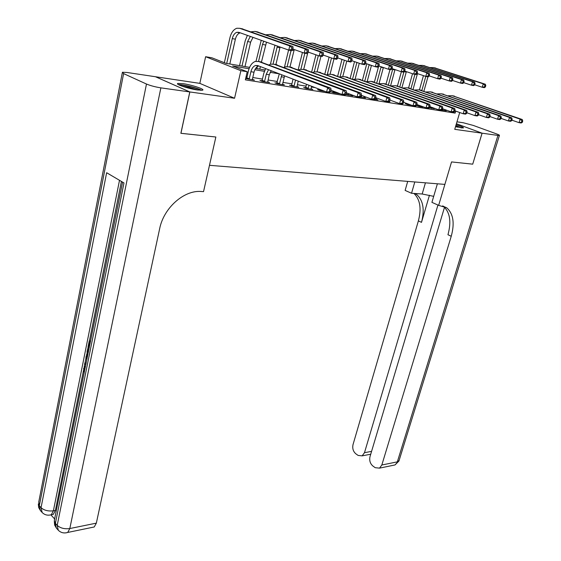 <?xml version="1.0" encoding="UTF-8"?>
<svg xmlns="http://www.w3.org/2000/svg" width="561" height="561" viewBox="0 0 561 561"><rect width="100%" height="100%" fill="white"/><g stroke="black" fill="none" stroke-linecap="round" stroke-linejoin="round"><path stroke-width="0.84" d="M455.532 126.681L463.386 127.964C463.835 127.466 461.408 126.386 456.107 124.731M183.019 83.645L177.886 83.435C174.702 84.136 188.678 88.813 197.556 89.998L202.514 90.188C205.578 89.451 191.869 84.865 183.019 83.645M234.561 98.259L199.828 83.372L155.544 76.752L189.849 91.948L234.561 98.259L240.865 70.686L205.628 56.717L211.932 57.811L225.915 63.33L249.589 67.355M199.828 83.372L205.628 56.717M472.713 164.163L482.074 133.188L456.402 123.729L482.109 133.188L472.713 164.163L451.549 161.926L444.873 184.401L209.47 165.313L215.859 137.01L180.88 133.287M180.944 133.315L189.849 91.948M249.042 68.744L232.591 65.967L247.219 71.738L245.353 79.844L455.146 113.119L451.963 111.976M315.1 87.593L311.439 87.004M306.061 86.128L297.351 84.725M291.902 83.841L282.891 82.383M277.365 81.492L268.039 79.985M262.443 79.08L252.78 77.516M247.106 76.598L246.139 76.443M245.676 78.442L254.406 80.153L252.359 79.332L254.014 72.222C254.862 68.961 256.37 66.906 258.537 66.058L258.81 65.981M246.56 78.309L245.739 78.175M261.896 80.763L259.918 80.447L262.366 81.422L269.603 82.579L267.611 81.787M276.825 83.154L274.897 82.846L277.344 83.813L284.399 84.935L282.464 84.178M291.362 85.482L289.483 85.181L291.937 86.142L298.803 87.236L296.923 86.506M305.521 87.747L303.69 87.453L306.152 88.407L312.842 89.48L311.011 88.771M319.314 89.956L317.533 89.676L319.994 90.623L325.107 91.436M332.764 92.109L331.032 91.836L333.493 92.775L339.847 93.785L338.115 93.126M345.59 94.472L352.848 95.861L351.158 95.223M360.309 97.053L365.527 97.887L363.886 97.27M374.818 99.367L377.904 99.865L376.298 99.262M381.873 99.977L384.327 100.889M388.92 101.618L389.979 101.786L389.11 101.464M395.225 102.116L398.114 103.084M406.837 103.974L405.337 103.729L407.791 104.634L411.522 105.23M418.183 105.791L416.718 105.552L419.165 106.45L423.078 107.074M429.207 107.831L434.109 108.546M441.605 110.026L446.268 110.769L444.887 110.272M459.711 112.523L454.747 129.332L482.074 133.188M455.146 113.119L455.742 111.099M247.219 71.738L240.865 70.686M472.678 164.163L451.549 161.926L438.653 205.361L446.752 207.822C453.323 213.699 454.817 223.18 451.24 236.272L381.831 465.006L397.349 461.85L497.937 135.425L482.109 133.188M255.662 68.393L264.932 69.971M270.928 70.988L272.597 71.275M276.608 83.519L279.315 73.856L270.15 72.306M264.378 71.331L254.883 69.725M252.394 79.83L252.359 79.339M249.259 78.842L250.907 71.703C251.756 68.435 253.263 66.373 255.43 65.518L257.73 65.567L326.586 92.004L327.687 87.691L258.677 61.507L255.262 61.444C252.001 62.72 249.729 65.819 248.46 70.742L246.819 77.86L249.259 78.842L249 79.29M246.328 78.708L246.819 77.86M330.604 91.632L329.714 92.502L326.586 92.004L330.604 91.632L331.039 89.907L329.791 89.704L329.349 91.436M329.791 89.704L327.687 87.691L330.815 88.203L259.939 61.731M330.815 88.203L331.039 89.907M292.646 49.768L293.052 48.085L291.804 47.846L291.397 49.529L292.646 49.768L291.895 50.714L288.768 50.118L289.785 45.911L239.743 28.309L236.826 28.246C233.523 29.467 231.223 32.629 229.926 37.741L224.351 62.713M226.714 63.463L232.282 38.597C233.145 35.203 234.673 33.099 236.868 32.286L238.839 32.328L288.768 50.118L291.397 49.529M229.8 63.989L235.382 39.193C236.244 35.806 237.773 33.709 239.968 32.903L240.255 32.833M291.804 47.846L289.785 45.911L292.905 46.521L241.595 28.688M292.905 46.521L293.052 48.085M267.646 82.264L269.273 74.76L271.138 70.714M261.678 81.149L262.148 80.321L264.596 81.296L266.258 74.262L268.523 69.711M264.596 81.296L264.343 81.738M265.648 68.603L263.803 73.302L262.148 80.321M345.99 94.101L346.432 92.404L345.218 92.207L344.777 93.904L345.99 94.101L345.078 94.949L342.042 94.465L343.143 90.216L274.049 64.227L270.626 64.157L269.133 64.845M330.955 90.244L342.042 94.465L344.777 93.904M345.218 92.207L343.143 90.216L346.179 90.714L275.22 64.431M346.179 90.714L346.432 92.404M282.492 84.634L284.553 75.861M277.071 82.719L279.525 83.687L281.832 74.816M279.525 83.687L279.273 84.122M360.94 96.492L361.382 94.823L360.204 94.634L359.762 96.303L360.94 96.492L360.001 97.326L357.048 96.857L358.156 92.67L289.006 66.871L285.577 66.787L284.154 67.418M346.326 92.81L357.048 96.857L359.762 96.303M360.204 94.634L358.156 92.67L361.102 93.154L290.093 67.061M361.102 93.154L361.382 94.823M296.944 86.941L298.235 81.121M291.159 85.833L291.608 85.055L294.062 86.015L295.514 80.076M294.062 86.015L293.817 86.443M293.052 79.129L291.608 85.055M375.463 98.82L375.905 97.172L374.762 96.99L374.313 98.638L375.463 98.82L374.503 99.634L371.634 99.178L372.735 95.054L303.564 69.445L300.135 69.354L298.782 69.936M361.256 95.293L371.634 99.178L374.313 98.638M374.762 96.99L372.735 95.054L375.604 95.524L304.574 69.62M375.604 95.524L375.905 97.172M247.38 35.371L245.234 40.694L239.547 65.651M241.994 66.065L247.597 41.549L250.332 36.423M244.996 66.577L250.613 42.131L252.99 37.37M308.024 52.741L308.438 51.079L307.225 50.848L306.811 52.503L308.024 52.741L307.246 53.667L304.209 53.085L305.226 48.933L255.087 31.423L251.012 31.809M292.821 49.052L304.209 53.085L306.811 52.503M307.225 50.848L305.226 48.933L308.262 49.529L256.847 31.781M308.262 49.529L308.438 51.079M261.23 40.308L256.026 61.254M256.875 68.596L257.59 65.511M258.537 61.458L262.506 44.417L263.775 41.212M259.799 69.094L260.388 66.584M261.461 62.005L266.489 42.18M322.982 55.623L323.388 53.989L322.21 53.758L321.797 55.399L322.982 55.623L322.168 56.528L319.216 55.967L320.24 51.878L270.023 34.452L265.998 34.789M308.185 52.089L319.216 55.967L321.797 55.399M322.21 53.758L320.24 51.878L323.192 52.453L271.699 34.796M323.192 52.453L323.388 53.989M274.974 45.203L270.437 64.22M273.06 63.961L277.372 46.058M275.893 64.55L280.093 47.026M337.526 58.428L337.939 56.822L336.789 56.598L336.376 58.211L337.526 58.428L336.691 59.319L333.816 58.765L334.84 54.74L284.567 37.405L280.598 37.692M323.129 55.034L333.816 58.765L336.376 58.211M336.789 56.598L334.84 54.74L337.715 55.301L286.166 37.727M337.715 55.301L337.939 56.822M311.025 89.185L311.621 86.261M305.324 88.091L305.759 87.327L308.22 88.28L308.978 85.244M308.22 88.28L307.975 88.701M306.516 84.297L305.759 87.327M389.579 101.085L390.028 99.458L388.913 99.283L388.464 100.903L389.579 101.085L388.598 101.885L385.807 101.436L386.915 97.376L317.743 71.948L314.307 71.857L313.024 72.383M375.765 97.705L385.807 101.436L388.464 100.903M388.913 99.283L386.915 97.376L389.699 97.831L318.683 72.117M389.699 97.831L390.028 99.458M288.578 50.048L284.434 67.271M287.176 66.542L291.04 50.553M289.96 67.04L294.237 49.557M351.677 61.163L352.091 59.578L350.969 59.361L350.555 60.946L351.677 61.163L350.814 62.033L348.023 61.493L349.047 57.524L298.74 40.273L294.82 40.525M337.659 57.895L348.023 61.493L350.555 60.946M350.969 59.361L349.047 57.524L351.845 58.071L300.268 40.588M351.845 58.071L352.091 59.578M179.45 85.132C181.091 84.9 184.267 85.314 189.001 86.373C194.87 87.782 198.727 89.094 200.572 90.314M197.949 90.055L188.896 87.299L181.925 86.128M201.665 90.321C199.155 88.954 194.884 87.551 188.861 86.121C184.085 85.048 180.621 84.55 178.461 84.627M455.77 125.86L461.212 127.88M457.369 127.13L455.574 126.541M462.04 127.985L455.812 125.727M86.955 359.32L85.924 357.511L86.177 356.235L87.278 356.151L87.509 356.572M85.917 364.503L84.55 364.348L84.802 363.079L86.212 363.037M90.216 343.115L89.557 342.575L88.533 347.652L87.993 347.196L89.248 340.913L90.623 341.067M121.421 181.434L89.423 340.906M88.133 347.322L87.832 348.837M86.836 353.788L86.352 356.221M86.043 357.729L84.977 363.065M84.711 364.37L84.185 367.006M83.477 370.533L55.406 510.419L53.316 514.36L51.388 514.682M50.946 514.949L54.817 519.163M87.523 356.501L87.046 351.915L87.656 348.851L89.031 348.998M189.779 91.941L155.474 76.738L126.919 72.467L122.403 72.264L123.609 73.603L146.477 84.038C150.446 85.679 155.25 86.955 160.874 87.86L189.779 91.941L180.873 133.308L215.859 137.01L203.538 191.624L201.217 191.49C184.092 189.934 163.714 207.879 159.668 228.657L96.345 523.14L94.227 526.975L92.263 527.382M160.874 87.86L69.816 528.539C64.592 529.247 60.392 528.189 57.208 525.355L55.385 523.357L123.981 182.942L106.639 172.725L41.058 507.677L39.305 505.763L38.737 502.081L122.298 72.832M88.533 347.652L89.311 347.596M89.248 340.913L90.461 341.901M87.656 348.851L88.862 349.847M88.617 351.053L87.958 350.513L87.775 355.246M87.607 352.273L88.386 352.224M87.537 354.573L87.916 354.545M84.802 363.079L86.156 363.29M86.177 356.235L87.2 358.1M85.321 367.469L84.171 369.047L85.013 368.977M84.171 369.047L84.459 371.754M84.192 373.058L83.603 368.703L84.774 366.389L85.567 366.235M414.796 181.96L411.543 193.272L422.181 194.008L433.695 196.35M411.543 193.272L405.126 190.41L407.707 181.385M438.653 205.361L431.921 202.36L437.391 183.798M437.945 205.046L364.482 452.699L362.14 455.862L358.086 455.42L355.828 453.807C353.178 451.465 352.238 448.386 353.03 444.571L418.38 220.894C421.62 208.608 420.14 199.457 413.934 193.433M415.189 193.524L416.479 194.351C423.176 200.214 424.852 209.541 421.493 222.352L429.453 195.228M497.937 135.425L499.402 135.474C499.767 135.271 498.869 134.766 496.716 133.967L473.337 125.447L463.295 122.768L456.963 121.821M444.515 207.261L370.008 456.619C369.187 460.483 370.155 463.624 372.897 466.037L375.218 467.699L379.524 468.133L381.831 465.006M442.727 205.859L443.407 206.336C449.992 212.212 451.507 221.672 447.959 234.736L451.24 236.272M319.125 90.286L319.56 89.543L322.07 90.272M322.014 90.489L321.776 90.903M403.31 103.287L403.752 101.681L402.672 101.506L402.223 103.112L403.31 103.287L402.3 104.066L399.593 103.631L400.701 99.627L331.558 74.389L328.122 74.29L326.895 74.774M389.867 100.047L399.593 103.631L402.223 103.112M402.672 101.506L400.701 99.627L403.408 100.075L332.421 74.543M403.408 100.075L403.752 101.681M338.129 93.512L338.136 92.979M332.582 92.425L333.003 91.702L335.464 92.635L335.625 92.025M335.464 92.635L335.226 93.049M333.164 91.085L333.003 91.702M416.669 105.426L417.111 103.848L416.059 103.68L415.61 105.258L416.669 105.426L415.638 106.19L413.001 105.77L414.109 101.822L345.015 76.773L341.579 76.661L340.415 77.109M403.576 102.319L413.001 105.77L415.61 105.258M416.059 103.68L414.109 101.822L416.746 102.256L345.807 76.913M416.746 102.256L417.111 103.848M351.172 95.594L351.284 94.683M346.032 93.953L348.577 94.739L348.83 93.757M348.577 94.739L348.339 95.146M346.368 92.824L346.116 93.806M429.663 107.509L430.105 105.952L429.081 105.784L428.639 107.34L429.663 107.509L428.618 108.259L426.051 107.845L427.159 103.953L358.135 79.087L353.598 79.382M416.921 104.521L426.051 107.845L428.639 107.34M429.081 105.784L427.159 103.953L429.726 104.374L358.865 79.22M429.726 104.374L430.105 105.952M363.893 97.628L364.103 96.359M360.835 96.583L361.361 96.787L361.712 95.461M361.361 96.787L361.13 97.186M442.313 109.535L442.762 108L441.759 107.838L441.318 109.374L442.313 109.535L441.255 110.272L438.751 109.872L439.859 106.036L370.933 81.352L366.445 81.604M429.901 106.667L438.751 109.872L441.318 109.374M441.759 107.838L439.859 106.036L442.363 106.443L371.592 81.464M442.363 106.443L442.762 108M376.305 99.606L376.613 98.021M454.641 111.513L455.083 109.998L454.108 109.837L453.667 111.351L454.641 111.513L453.561 112.228L451.121 111.842L452.229 108.056L383.408 83.554L378.984 83.771L383.366 67.523M442.545 108.757L451.121 111.842L453.667 111.351M454.108 109.837L452.229 108.056L454.669 108.455L384.012 83.659M454.669 108.455L455.083 109.998M302.435 52.453L298.2 69.718M300.906 69.178L304.833 53.204M303.676 69.459L307.701 53.127M365.449 63.821L365.863 62.257L364.776 62.047L364.362 63.61L365.449 63.821L364.566 64.669L361.845 64.15L362.876 60.237L312.554 43.078L308.683 43.288M351.803 60.679L361.845 64.15L364.362 63.61M364.776 62.047L362.876 60.237L365.597 60.77L314.006 43.372M365.597 60.77L365.863 62.257M315.941 54.81L311.685 71.892M314.272 71.864L318.325 55.651M317.063 71.752L320.941 56.296M378.864 66.408L379.278 64.866L378.212 64.662L377.805 66.205L378.864 66.408L377.96 67.243L375.309 66.731L376.34 62.874L326.018 45.806L322.196 45.988M365.562 63.386L375.309 66.731L377.805 66.205M378.212 64.662L376.34 62.874L378.991 63.393L327.4 46.086M378.991 63.393L379.278 64.866M329.118 57.124L324.84 74.024M327.28 74.592L331.502 57.958M330.106 74.08L333.998 58.8M391.929 68.926L392.342 67.411L391.305 67.208L390.891 68.73L391.929 68.926L391.003 69.746L388.422 69.248L389.453 65.441L339.146 48.47L335.373 48.618M378.963 66.023L388.422 69.248L390.891 68.73M391.305 67.208L389.453 65.441L392.034 65.953L340.471 48.737M392.034 65.953L392.342 67.411M341.972 59.396L337.68 76.114M340.036 76.969L344.356 60.223M342.813 76.45L346.782 61.065M404.656 71.387L405.07 69.887L404.06 69.69L403.647 71.191L404.656 71.387L403.717 72.187L401.199 71.703L402.23 67.951L351.957 51.072L348.234 51.184M392.02 68.589L401.199 71.703L403.647 71.191M404.06 69.69L402.23 67.951L404.747 68.442L353.213 51.324M404.747 68.442L405.07 69.887M354.517 61.619L350.204 78.154M352.567 79.01L356.901 62.439M355.183 78.863L359.271 63.26M417.061 73.779L417.475 72.299L416.493 72.11L416.08 73.589L417.061 73.779L416.108 74.564L413.653 74.094L414.684 70.391L364.454 53.604L360.779 53.695M404.74 71.086L413.653 74.094L416.08 73.589M416.493 72.11L414.684 70.391L417.139 70.868L365.653 53.849M417.139 70.868L417.475 72.299M466.64 113.434L467.089 111.941L466.135 111.786L465.693 113.28L466.64 113.434L465.553 114.142L463.176 113.764L464.284 110.026L395.589 85.707L391.22 85.889M454.852 110.783L463.176 113.764L465.693 113.28M466.135 111.786L464.284 110.026L466.654 110.419L396.129 85.805M466.654 110.419L467.089 111.941M366.768 63.8L362.441 80.16M364.797 81.015L369.152 64.62M367.238 81.303L371.459 65.413M429.158 76.114L429.572 74.655L428.618 74.466L428.204 75.931L429.158 76.114L428.183 76.885L425.792 76.422L426.823 72.769L376.655 56.079L373.023 56.142M417.139 73.512L425.792 76.422L428.204 75.931M428.618 74.466L426.823 72.769L429.221 73.239L377.798 56.31M429.221 73.239L429.572 74.655M478.344 115.307L478.785 113.834L477.86 113.687L477.418 115.159L478.344 115.307L477.236 116.001L474.922 115.629L476.03 111.948L407.468 87.811L403.156 87.958M466.843 112.761L474.922 115.629L477.418 115.159M477.86 113.687L476.03 111.948L478.337 112.326L407.959 87.895M478.337 112.326L478.785 113.834M378.507 66.738L374.383 82.13M376.747 82.972L381.115 66.759M440.96 78.393L441.374 76.948L440.441 76.766L440.027 78.21L440.96 78.393L439.971 79.143L437.636 78.701L438.667 75.09L388.57 58.491L384.986 58.533M429.228 75.882L437.636 78.701L440.027 78.21M440.441 76.766L438.667 75.09L441.002 75.546L389.657 58.716M441.002 75.546L441.374 76.948M409.509 104.486L409.292 104.872M406.69 104.227L407.062 103.589M489.746 117.137L490.188 115.685L489.283 115.538L488.841 116.99L489.746 117.137L488.631 117.817L486.373 117.459L487.474 113.82L419.067 89.858L414.817 89.984M478.526 114.682L486.373 117.459L488.841 116.99M489.283 115.538L487.474 113.82L489.732 114.192L419.509 89.935M489.732 114.192L490.188 115.685M389.993 69.55L386.059 84.059M388.415 84.893L392.805 68.856M390.61 85.679L395 69.599M452.468 80.616L452.881 79.192L451.97 79.01L451.556 80.44L452.468 80.616L451.465 81.352L449.193 80.917L450.224 77.355L400.203 60.854L396.662 60.876M441.016 78.189L449.193 80.917L451.556 80.44M451.97 79.01L450.224 77.355L452.496 77.804L401.234 61.065M452.496 77.804L452.881 79.192M418.043 106.036L418.401 105.412L420.939 105.987M420.848 106.302L420.631 106.681M500.868 118.918L501.31 117.48L500.426 117.34L499.991 118.778L500.868 118.918L499.739 119.584L497.537 119.234L498.638 115.643L430.399 91.864L426.199 91.955M489.921 116.555L497.537 119.234L499.991 118.778M500.426 117.34L498.638 115.643L500.84 116.008L430.785 91.927M500.84 116.008L501.31 117.48M401.367 71.738L397.433 86.036M399.818 86.78L403.878 72.046M401.964 87.537L406.367 71.633M463.702 82.783L464.115 81.373L463.225 81.205L462.811 82.607L463.702 82.783L462.692 83.505L460.469 83.084L461.493 79.564L411.571 63.162L408.071 63.155M452.517 80.44L460.469 83.084L462.811 82.607M463.225 81.205L461.493 79.564L463.716 79.999L412.552 63.358M463.716 79.999L464.115 81.373M434.102 108.834L434.172 108.21M429.726 107.277L431.928 108.077L432.103 107.467M431.928 108.077L431.711 108.448M511.716 120.657L512.158 119.241L511.295 119.1L510.861 120.517L511.716 120.657L510.573 121.309L508.427 120.973L509.528 117.424L441.465 93.82L437.321 93.89M501.036 118.378L508.427 120.973L510.861 120.517M511.295 119.1L509.528 117.424L511.674 117.775L441.809 93.876M511.674 117.775L512.158 119.241M412.524 73.715L408.555 88M410.961 88.624L414.944 74.34M413.057 89.367L417.475 73.631M474.669 84.9L475.083 83.512L474.213 83.344L473.8 84.732L474.669 84.9L473.645 85.609L471.471 85.195L472.502 81.724L422.678 65.413L419.228 65.392M463.744 82.642L471.471 85.195L473.8 84.732M474.213 83.344L472.502 81.724L474.669 82.144L423.611 65.602M474.669 82.144L475.083 83.512M444.88 110.552L445.034 109.647M442.208 109.612L442.755 109.809L443.008 108.925M442.755 109.809L442.538 110.18M522.305 122.354L522.74 120.952L521.905 120.818L521.464 122.221L522.305 122.354L521.155 122.999L519.058 122.663L520.152 119.163L452.278 95.728L448.183 95.777M511.87 120.159L519.058 122.663L521.464 122.221M521.905 120.818L520.152 119.163L522.249 119.507L452.573 95.784M522.249 119.507L522.74 120.952M423.443 75.637L419.425 89.921M421.858 90.44L425.813 76.429M423.906 91.155L427.959 76.843M485.377 86.962L485.791 85.595L484.942 85.426L484.529 86.801L485.377 86.962L484.339 87.663L482.222 87.257L483.245 83.827L433.534 67.615L430.126 67.572M474.704 84.781L482.222 87.257L484.529 86.801M484.942 85.426L483.245 83.827L485.37 84.241L434.417 67.79M485.37 84.241L485.791 85.595M250.907 71.703L254.014 72.222M258.677 61.507L261.784 62.061M232.282 38.597L235.382 39.193M239.743 28.309L242.843 28.941M266.258 74.262L269.273 74.76M274.049 64.227L277.071 64.76M281.194 76.745L284.132 77.236M289.006 66.871L291.951 67.39M303.564 69.445L306.432 69.95M247.597 41.549L250.613 42.131M255.087 31.423L258.102 32.033M262.506 44.417L265.444 44.985M270.023 34.452L272.962 35.048M277.029 47.215L279.89 47.769M284.567 37.405L287.435 37.98M317.743 71.948L320.534 72.446M292.337 50.16L293.971 50.476M298.74 40.273L301.53 40.841M123.609 73.603L39.305 505.763L40.413 510.573L42.159 512.495L41.058 507.677C44.123 510.398 48.232 511.436 53.393 510.798L55.406 510.419M122.586 182.115L54.326 520.461L56.458 528.21L58.281 530.215L57.208 525.355L146.477 84.038M65.925 532.866L67.727 532.445L69.816 528.539L96.345 523.14M119.507 180.305L53.393 510.798L51.31 514.739L53.316 514.36M49.592 515.117L51.31 514.739C47.699 515.727 44.649 514.977 42.159 512.495M421.493 222.352L418.38 220.894M364.482 452.699L371.578 451.36M399.18 460.265L395.035 464.936L392.931 465.371M425.434 182.823L422.181 194.008M331.558 74.389L334.279 74.872M345.015 76.773L347.666 77.236M358.135 79.087L360.723 79.543M370.933 81.352L373.451 81.794M383.408 83.554L385.87 83.989M312.554 43.078L315.275 43.632M326.018 45.806L328.669 46.346M339.146 48.47L341.733 48.996M351.957 51.072L354.482 51.584M356.859 62.587L357.925 62.797M364.454 53.604L366.922 54.101M395.589 85.707L397.987 86.135M369.061 64.936L371.389 65.385M376.655 56.079L379.061 56.563M407.468 87.811L409.81 88.224M380.975 67.236L383.324 67.685M388.57 58.491L390.919 58.968M419.067 89.858L421.36 90.265M392.609 69.473L394.909 69.915M400.203 60.854L402.496 61.317M430.399 91.864L432.636 92.256M404.264 71.717L406.227 72.096M411.571 63.162L413.815 63.61M441.465 93.82L443.646 94.206M416.662 74.108L417.293 74.227M422.678 65.413L424.866 65.854M452.278 95.728L454.41 96.106M433.534 67.615L435.68 68.049M255.43 65.518L258.537 66.058M236.868 32.286L239.968 32.903M58.281 530.215C60.869 532.789 64.017 533.525 67.727 532.445L94.227 526.975M54.319 521.337L54.641 525.047L56.458 528.21M38.323 503.911L38.646 507.509L40.413 510.573M443.407 206.336L446.752 207.822M416.479 194.351L414.502 193.475M362.14 455.862L370.723 454.221M379.524 468.133L395.035 464.936L398.948 461.002L499.402 135.474"/></g></svg>
